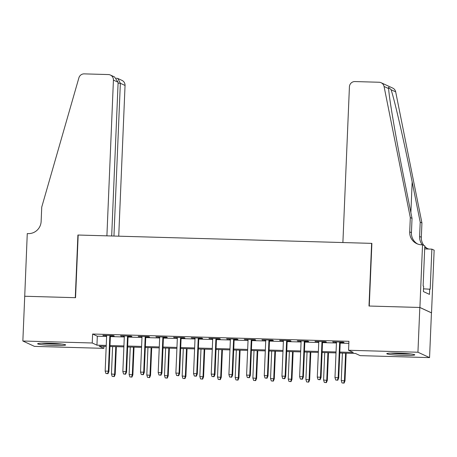 <?xml version="1.0" encoding="UTF-8"?>
<svg xmlns="http://www.w3.org/2000/svg" width="457" height="457" viewBox="0 0 457 457"><rect width="100%" height="100%" fill="white"/><g stroke="black" fill="none" stroke-linecap="round" stroke-linejoin="round"><path stroke-width="0.69" d="M49.19 343.218A14.018 1.045 2.4 0 1 65.642 344.938A14.018 1.045 2.4 0 1 54.092 345.481A14.018 1.045 2.4 0 1 37.634 343.761A14.018 1.045 2.4 0 1 49.19 343.218M398.321 353.135A14.018 1.045 2.4 0 1 414.773 354.855A14.018 1.045 2.4 0 1 403.217 355.397A14.018 1.045 2.4 0 1 386.765 353.678A14.018 1.045 2.4 0 1 398.321 353.135M103.939 346.315L103.853 348.354L34.469 346.383L22.85 341.013L24.724 296.25L75.548 297.696L78.176 235.029L371.621 243.364L368.993 306.03L419.817 307.475L431.437 312.845L429.557 357.608L360.173 355.637L355.466 353.455L339.768 353.01M110.405 335.866L114.233 335.975L113.445 335.609L102.842 335.307L106.652 335.758M128.086 336.363L131.907 336.478L131.125 336.112L120.517 335.809L124.327 336.261M145.76 336.866L149.588 336.975L148.799 336.615L138.197 336.312L142.007 336.763M163.44 337.369L167.262 337.477L166.479 337.117L155.871 336.815L159.682 337.266M181.115 337.872L184.942 337.98L184.16 337.62L173.551 337.317L177.362 337.763M198.795 338.374L202.617 338.483L201.834 338.123L191.226 337.82L195.036 338.266M216.475 338.877L220.297 338.985L219.514 338.62L208.906 338.323L212.716 338.768M234.15 339.38L237.971 339.488L237.189 339.123L226.581 338.826L230.391 339.271M251.83 339.882L255.652 339.991L254.869 339.625L244.261 339.323L248.071 339.774M269.504 340.385L273.332 340.494L272.543 340.128L261.935 339.825L265.745 340.276M287.185 340.888L291.006 340.996L290.224 340.631L279.615 340.328L283.426 340.779M304.859 341.385L308.686 341.493L307.898 341.133L297.29 340.831L301.1 341.282M322.539 341.887L326.361 341.996L325.578 341.636L314.97 341.333L318.78 341.785M339.808 352.056L353.267 352.438L348.56 350.262L348.931 341.31L92.611 334.027L97.318 336.209L106.618 336.472M110.377 336.581L124.298 336.975M128.057 337.083L141.973 337.477M145.732 337.58L159.653 337.98M163.412 338.083L177.327 338.483M181.086 338.586L195.008 338.98M198.766 339.088L212.688 339.482M216.441 339.591L230.362 339.985M234.121 340.094L248.042 340.488M251.796 340.596L265.717 340.991M269.476 341.099L283.397 341.493M287.15 341.602L301.072 341.996M304.83 342.104L318.752 342.499M322.505 342.601L336.426 343.001M340.185 343.104L348.845 343.35M340.214 342.39L344.041 342.499L343.253 342.139L332.645 341.836L336.455 342.287M419.817 307.475L417.938 352.233L429.557 357.608M22.85 341.013L92.234 342.984L96.947 345.161L106.247 345.423M92.611 334.027L92.234 342.984M348.56 350.262L417.938 352.233M110.006 345.532L123.921 345.926M127.68 346.035L141.601 346.429M145.36 346.537L159.276 346.932M163.035 347.034L176.956 347.434M180.715 347.537L194.631 347.937M198.389 348.04L212.311 348.434M216.07 348.542L229.985 348.937M233.744 349.045L247.665 349.439M251.424 349.548L265.34 349.942M269.099 350.051L283.02 350.445M286.779 350.553L300.695 350.947M304.453 351.056L318.375 351.45M322.134 351.559L336.049 351.953M106.207 346.377L99.14 346.178L103.853 348.354M336.009 352.907L322.094 352.507M318.335 352.404L304.413 352.004M300.655 351.901L286.739 351.507M282.98 351.399L269.059 351.005M265.3 350.896L251.384 350.502M247.625 350.393L233.704 349.999M229.945 349.891L216.03 349.496M212.271 349.388L198.349 348.994M194.591 348.885L180.675 348.491M176.916 348.383L162.995 347.988M159.236 347.886L145.32 347.486M141.561 347.383L127.64 346.983M123.881 346.88L109.966 346.486M97.318 336.209L96.947 345.161M333.444 341.859L333.433 342.196M315.77 341.356L315.753 341.699M298.09 340.853L298.078 341.196M280.415 340.351L280.398 340.694M262.735 339.848L262.724 340.191M245.061 339.345L245.043 339.688M227.38 338.848L227.369 339.185M209.706 338.346L209.689 338.683M192.026 337.843L192.014 338.18M174.351 337.34L174.334 337.677M156.671 336.838L156.66 337.18M138.997 336.335L138.979 336.678M121.316 335.832L121.305 336.175M103.642 335.329L103.625 335.672M337.477 380.075L335.712 380.024L337.792 380.224L337.477 380.075L338.157 377.711L334.975 377.619L336.472 341.945M339.654 342.036L338.157 377.711L338.723 377.973L340.231 342.053M337.792 380.224L338.723 377.973M334.975 377.619L335.712 380.024M341.99 382.932L344.075 383.126L341.99 382.932L341.259 380.527L345.001 380.875L346.166 353.192M343.761 382.983L344.441 380.618L345.589 353.175M341.259 380.527L342.407 353.084M345.001 380.875L344.075 383.126M409.621 353.827A12.128 0.903 2.4 0 1 408.632 353.855A12.128 0.903 2.4 0 1 391.986 353.084M390.666 353.118A13.927 1.04 -177.6 0 0 409.786 354.004A13.927 1.04 -177.6 0 0 410.934 353.969M60.49 343.91A12.128 0.903 2.4 0 1 59.501 343.938A12.128 0.903 2.4 0 1 42.861 343.167M41.536 343.207A13.927 1.04 -177.6 0 0 60.655 344.087A13.927 1.04 -177.6 0 0 61.804 344.052M342.893 242.547L349.422 86.784A5.393 5.29 -65.2 0 1 354.952 81.563L379.082 82.249A5.393 5.29 -65.2 0 1 384.057 86.482L410.312 217.578L409.712 231.899A12.579 12.345 -65.2 0 0 421.56 244.786L422.531 244.809L419.903 307.475L369.262 306.036L371.884 243.375L342.893 242.547M381.121 82.728L392.74 88.098A5.393 5.29 114.8 0 1 395.676 91.851L421.931 222.947L420.212 222.153L412.163 181.955C404.548 143.572 394.597 100.02 391.083 89.726L388.536 87.218L388.656 88.607C388.964 97.421 396.202 139.716 403.982 178.173L412.031 218.372L411.431 232.693A12.579 12.345 -65.2 0 0 417.681 244.032M412.031 218.372L410.312 217.578M421.931 222.947L421.331 237.274A12.579 12.345 -65.2 0 0 423.919 245.455M422.314 244.803A12.579 12.345 -65.2 0 1 419.612 236.475L420.212 222.153M419.903 307.475L431.522 312.845L434.15 250.185L431.871 249.134L430.191 289.235L423.519 288.83M422.531 244.809L424.81 245.866L423.125 285.968L423.628 286.202L423.405 291.572L429.466 294.377L429.689 289.001M431.871 249.134L424.679 248.928M424.782 246.449A12.579 12.345 -65.2 0 0 427.581 248.608M424.753 247.111A12.579 12.345 -65.2 0 0 429.049 249.048M118.729 236.183L125.047 85.453L120.351 83.283L118.083 83.22M113.953 236.046L120.351 83.283L117.889 78.507L122.008 80.409A5.393 5.29 114.8 0 1 125.047 85.453M24.638 296.25L75.285 297.69L77.907 235.024L106.904 235.846L113.427 80.084A5.393 5.29 -65.2 0 0 108.349 74.56L84.219 73.874A5.393 5.29 -65.2 0 0 78.901 77.81L41.736 207.107L41.136 221.428A12.579 12.345 114.8 0 1 28.237 233.613L27.266 233.584L24.724 296.29M111.679 235.983L118.123 82.254L113.427 80.084M110.388 75.039L114.507 76.942L118.123 82.254M116.358 78.193L117.889 78.507M319.803 379.573L318.032 379.527L320.117 379.721L319.803 379.573L320.483 377.208L317.301 377.116L318.792 341.442M321.974 341.533L320.483 377.208L321.048 377.471L322.551 341.55M320.117 379.721L321.048 377.471M317.301 377.116L318.032 379.527M302.123 379.07L300.358 379.024L302.437 379.219L302.123 379.07L302.802 376.705L299.621 376.619L301.117 340.939M304.299 341.031L302.802 376.705L303.368 376.968L304.876 341.048M302.437 379.219L303.368 376.968M299.621 376.619L300.358 379.024M284.448 378.573L282.677 378.522L284.762 378.716L284.448 378.573L285.128 376.202L281.946 376.117L283.437 340.436M286.619 340.528L285.128 376.202L285.694 376.465L287.196 340.545M284.762 378.716L285.694 376.465M281.946 376.117L282.677 378.522M266.768 378.07L265.003 378.019L267.082 378.213L266.768 378.07L267.448 375.705L264.266 375.614L265.763 339.934M268.945 340.025L267.448 375.705L268.013 375.962L269.521 340.042M267.082 378.213L268.013 375.962M264.266 375.614L265.003 378.019M324.316 382.429L326.395 382.623L324.316 382.429L323.579 380.024L327.326 380.373L328.486 352.69M326.081 382.48L326.761 380.115L327.909 352.673M323.579 380.024L324.727 352.581M327.326 380.373L326.395 382.623M306.636 381.926L308.721 382.121L306.636 381.926L305.899 379.521L309.646 379.87L310.811 352.187M308.406 381.978L309.086 379.613L310.234 352.17M305.899 379.521L307.053 352.084M309.646 379.87L308.721 382.121M288.961 381.424L291.04 381.618L288.961 381.424L288.224 379.019L291.972 379.373L293.131 351.684M290.726 381.475L291.406 379.11L292.554 351.667M288.224 379.019L289.372 351.582M291.972 379.373L291.04 381.618M271.281 380.921L273.366 381.115L271.281 380.921L270.544 378.516L274.291 378.87L275.457 351.182M273.052 380.972L273.726 378.607L274.88 351.17M270.544 378.516L271.698 351.079M274.291 378.87L273.366 381.115M249.094 377.568L247.323 377.516L249.408 377.711L249.094 377.568L249.773 375.203L246.591 375.111L248.082 339.431M251.264 339.522L249.773 375.203L250.339 375.46L251.841 339.54M249.408 377.711L250.339 375.46M246.591 375.111L247.323 377.516M253.606 380.418L255.686 380.618L253.606 380.418L252.87 378.013L256.617 378.367L257.777 350.685M255.372 380.47L256.051 378.105L257.2 350.668M252.87 378.013L254.018 350.576M256.617 378.367L255.686 380.618M231.413 377.065L229.648 377.014L231.728 377.208L231.413 377.065L232.093 374.7L228.911 374.609L230.408 338.934M233.59 339.02L232.093 374.7L232.659 374.963L234.167 339.037M231.728 377.208L232.659 374.963M228.911 374.609L229.648 377.014M235.926 379.916L238.011 380.115L235.926 379.916L235.189 377.511L238.937 377.865L240.102 350.182M237.697 379.967L238.371 377.602L239.525 350.165M235.189 377.511L236.343 350.073M238.937 377.865L238.011 380.115M213.739 376.562L211.968 376.511L214.053 376.705L213.739 376.562L214.419 374.197L211.237 374.106L212.728 338.431M215.91 338.523L214.419 374.197L214.979 374.46L216.487 338.534M214.053 376.705L214.979 374.46M211.237 374.106L211.968 376.511M218.252 379.419L220.331 379.613L218.252 379.419L217.515 377.008L221.262 377.362L222.422 349.679M220.017 379.464L220.697 377.099L221.845 349.662M217.515 377.008L218.663 349.571M221.262 377.362L220.331 379.613M196.059 376.06L194.294 376.008L196.373 376.208L196.059 376.06L196.738 373.695L193.557 373.603L195.053 337.929M198.235 338.02L196.738 373.695L197.304 373.957L198.812 338.031M196.373 376.208L197.304 373.957M193.557 373.603L194.294 376.008M200.572 378.916L202.657 379.11L200.572 378.916L199.835 376.511L203.582 376.859L204.742 349.177M202.342 378.962L203.017 376.597L204.17 349.159M199.835 376.511L200.989 349.068M203.582 376.859L202.657 379.11M178.384 375.557L176.613 375.505L178.698 375.705L178.384 375.557L179.058 373.192L175.876 373.101L177.373 337.426M180.555 337.517L179.058 373.192L179.624 373.455L181.132 337.534M178.698 375.705L179.624 373.455M175.876 373.101L176.613 375.505M182.897 378.413L184.976 378.607L182.897 378.413L182.16 376.008L185.908 376.357L187.067 348.674M184.662 378.465L185.342 376.094L186.49 348.657M182.16 376.008L183.308 348.565M185.908 376.357L184.976 378.607M160.704 375.054L158.939 375.008L161.018 375.203L160.704 375.054L161.384 372.689L158.202 372.598L159.699 336.923M162.881 337.015L161.384 372.689L161.949 372.952L163.452 337.032M161.018 375.203L161.949 372.952M158.202 372.598L158.939 375.008M165.217 377.91L167.296 378.105L165.217 377.91L164.48 375.505L168.227 375.854L169.387 348.171M166.982 377.962L167.662 375.597L168.816 348.154M164.48 375.505L165.634 348.063M168.227 375.854L167.296 378.105M143.03 374.551L141.259 374.506L143.344 374.7L143.03 374.551L143.704 372.187L140.522 372.101L142.018 336.421M145.2 336.512L143.704 372.187L144.269 372.449L145.777 336.529M143.344 374.7L144.269 372.449M140.522 372.101L141.259 374.506M147.542 377.408L149.622 377.602L147.542 377.408L146.806 375.003L150.553 375.351L151.713 347.668M149.308 377.459L149.987 375.094L151.136 347.651M146.806 375.003L147.954 347.56M150.553 375.351L149.622 377.602M125.349 374.055L123.584 374.003L125.664 374.197L125.349 374.055L126.029 371.684L122.847 371.598L124.344 335.918M127.526 336.009L126.029 371.684L126.595 371.947L128.097 336.026M125.664 374.197L126.595 371.947M122.847 371.598L123.584 374.003M129.862 376.905L131.942 377.099L129.862 376.905L129.125 374.5L132.873 374.854L134.032 347.166M131.627 376.956L132.307 374.591L133.461 347.149M129.125 374.5L130.279 347.063M132.873 374.854L131.942 377.099M107.675 373.552L105.904 373.5L107.989 373.695L107.675 373.552L108.349 371.187L105.167 371.095L106.664 335.415M109.846 335.507L108.349 371.187L108.915 371.444L110.423 335.524M107.989 373.695L108.915 371.444M105.167 371.095L105.904 373.5M112.182 376.402L114.267 376.597L112.182 376.402L111.451 373.997L115.198 374.352L116.358 346.663M113.953 376.454L114.633 374.089L115.781 346.652M111.451 373.997L112.599 346.56M115.198 374.352L114.267 376.597M411.431 232.693L409.712 231.899M419.612 236.475L421.331 237.274M395.676 91.851L391.083 89.726M388.656 88.607L384.057 86.482M412.163 181.955L410.877 212.608"/></g></svg>
